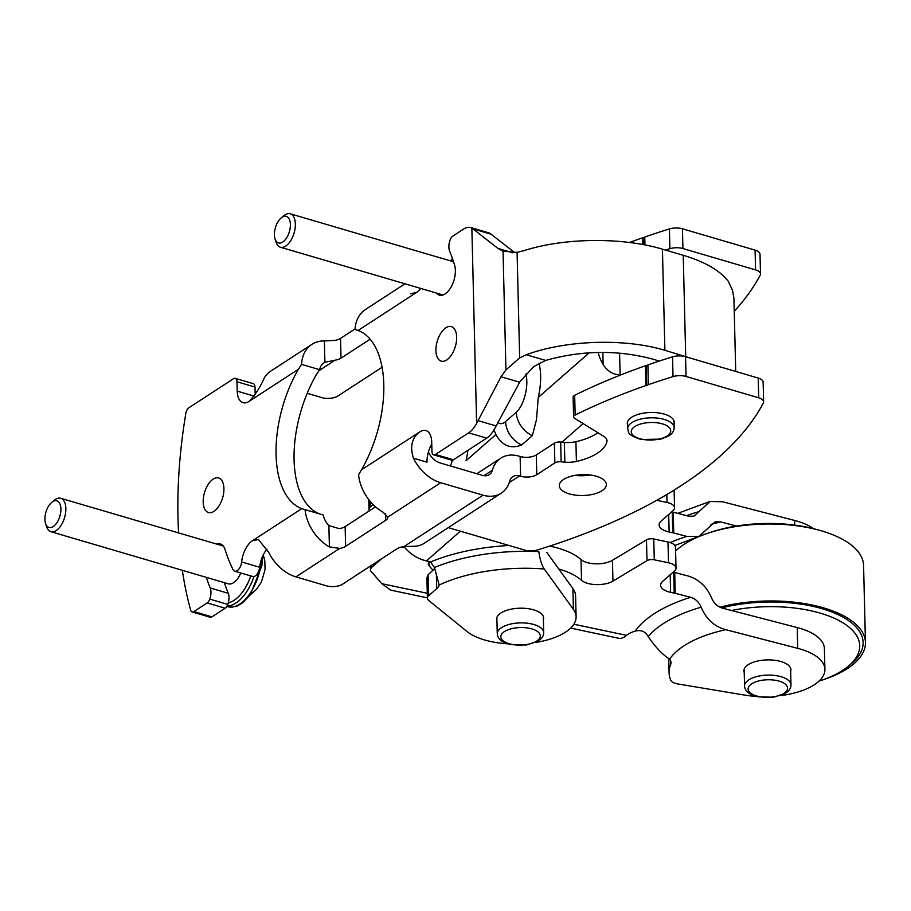<?xml version="1.0" encoding="UTF-8"?>
<svg xmlns="http://www.w3.org/2000/svg" width="911" height="911" viewBox="0 0 911 911"><rect width="100%" height="100%" fill="white"/><g stroke="black" fill="none" stroke-linecap="round" stroke-linejoin="round"><path stroke-width="1.37" d="M735.724 371.437L733.902 297.988L732.421 290.108L728.299 281.328C719.963 270.487 704.932 261.799 683.227 255.285L662.422 249.17C622.088 237.042 563.852 237.703 523.757 250.73L517.084 252.37L503.031 251.185L497.896 248.396L471.852 227.989A23.219 12.173 106.4 0 0 470.736 227.545A23.219 12.173 106.4 0 0 463.676 229.025L452.687 236.177A5.808 3.04 106.4 0 0 450.068 240.003A11.615 6.081 106.4 0 0 449.624 251.117A233.854 122.541 106.4 0 1 454.578 265.033A18.584 9.736 106.4 0 1 451.776 285.758A18.584 9.736 106.4 0 1 439.432 295.141A18.584 9.736 106.4 0 1 436.506 293.069M695.002 359.481L664.893 350.302C624.559 338.152 566.357 340.008 526.296 354.721L519.657 357.921L517.084 252.37M453.439 459.77L435.412 454.475A5.808 3.04 106.4 0 1 433.647 454.851L451.674 460.146A5.808 3.04 -73.6 0 0 453.439 459.77L486.69 438.145A23.219 12.173 -73.6 0 0 494.65 428.694L520.135 381.379L533.789 366.541L545.655 360.414C581.901 350.279 617.419 349.801 652.196 358.957L659.348 361.063M645.956 385.524L645.478 365.766A528.334 234.799 178.6 0 0 574.67 395.294A5.808 2.585 178.6 0 0 573.11 397.116L573.588 416.874A5.808 2.585 -1.4 0 1 575.148 415.052A528.334 234.799 -1.4 0 1 645.956 385.524L646.73 385.752L646.252 365.994L645.478 365.766M642.517 244.478L642.346 237.862A528.334 234.799 178.6 0 0 629.547 242.474M643.28 244.626L643.12 238.09L642.346 237.862M643.12 238.09L644.772 237.019A528.334 234.799 178.6 0 1 669.426 228.946A11.615 5.159 178.6 0 1 682.441 228.798L755.094 250.138A11.615 5.159 178.6 0 1 760.013 254.203L760.491 273.96A11.615 5.159 -1.4 0 1 760.184 275.224A528.334 234.799 -1.4 0 1 734.255 311.266M665.508 250.081A528.334 234.799 -1.4 0 1 669.904 248.703A11.615 5.159 -1.4 0 1 682.931 248.555L755.572 269.895A11.615 5.159 -1.4 0 1 760.491 273.96M573.588 416.874A5.808 2.585 -1.4 0 0 574.625 418.308L603.435 436.153A18.049 8.017 -1.4 0 1 607.022 440.799A18.049 8.017 -1.4 0 1 606.737 442.302A53.749 23.891 -1.4 0 1 576.401 461.467A18.812 8.358 -1.4 0 1 564.843 462.173L561.142 461.809A5.808 2.585 -1.4 0 0 554.879 462.925L536.784 474.699A11.615 5.159 -1.4 0 1 520.614 476.259L520.124 456.502L519.019 456.172A34.834 25.314 -123 0 0 500.788 458.176A34.834 25.314 -123 0 0 492.339 470.247A12.777 9.281 -123 0 1 489.241 474.677A12.777 9.281 -123 0 1 482.557 475.405L440.207 462.97A16.261 11.809 -123 0 1 428.398 452.038M520.124 456.502A11.615 5.159 178.6 0 0 536.306 454.942L554.4 443.167A5.808 2.585 178.6 0 1 560.664 442.04L564.353 442.416A18.812 8.358 178.6 0 0 575.923 441.71A53.749 23.891 178.6 0 0 597.935 432.748M646.252 365.994L647.892 364.924A528.334 234.799 178.6 0 1 672.546 356.85A11.615 5.159 178.6 0 1 685.573 356.702L758.214 378.054A11.615 5.159 178.6 0 1 763.133 382.119L763.623 401.876A11.615 5.159 -1.4 0 1 763.304 403.129A528.334 234.799 -1.4 0 1 537.638 549.914A11.615 5.159 -1.4 0 1 524.622 550.062L448.28 527.628M574.943 475.371A23.515 10.454 178.6 0 0 590.226 474.995M627.622 425.141A23.515 10.454 -1.4 0 1 627.292 423.513A23.515 10.454 -1.4 0 1 639.864 413.901A23.515 10.454 -1.4 0 1 664.347 414.129A23.515 10.454 -1.4 0 1 674.299 422.362A23.515 10.454 -1.4 0 1 674.06 424.014M596.375 476.259A23.515 10.454 -1.4 0 1 606.339 484.493A23.515 10.454 -1.4 0 1 583.086 495.516A23.515 10.454 -1.4 0 1 559.32 485.643A23.515 10.454 -1.4 0 1 571.892 476.032A23.515 10.454 -1.4 0 1 596.375 476.259M267.025 549.105A19.735 10.34 -73.6 0 0 259.669 567.257L241.631 561.95A19.735 10.34 106.4 0 1 252.415 540.758L258.462 539.528L268.688 552.351A38.319 27.842 57 0 0 295.938 576.879L326.297 585.796A11.615 5.159 178.6 0 0 342.479 584.236L396.945 548.809A11.615 5.159 178.6 0 1 403.96 546.6L413.093 546.293A34.834 25.314 57 0 0 424.355 543.195L501.266 493.17A34.834 25.314 -123 0 0 509.716 481.099A12.777 9.281 -123 0 1 512.825 476.669A12.777 9.281 -123 0 1 519.509 475.941L520.614 476.259M646.73 385.752L648.37 384.681A528.334 234.799 -1.4 0 1 673.035 376.619A11.615 5.159 -1.4 0 1 686.051 376.459L758.704 397.811A11.615 5.159 -1.4 0 1 763.623 401.876M501.266 493.17A34.834 25.314 -123 0 1 483.046 495.163L440.696 482.728A38.319 27.842 -123 0 1 413.446 458.199C409.745 446.436 411.909 437.633 419.914 431.814A19.735 10.34 106.4 0 1 425.904 430.55A19.735 10.34 106.4 0 1 431.712 442.097L431.939 451.457A5.808 3.04 106.4 0 0 433.647 454.851M295.938 576.879L339.701 548.411A11.615 5.159 178.6 0 0 345.611 546.361L385.74 520.261A11.615 5.159 178.6 0 0 387.858 517.186A11.615 5.159 178.6 0 0 387.858 517.084L382.916 512.096A38.319 27.842 57 0 1 358.57 474.836L361.473 469.825L419.914 431.814M410.565 293.729L416.498 292.465A19.735 10.34 106.4 0 0 420.711 288.434M404.985 283.811L365.391 309.558A38.319 27.842 57 0 0 355.017 329.543L358.069 330.477A93.48 48.978 106.4 0 1 361.473 469.825M435.412 454.475L468.664 432.85A23.219 12.173 106.4 0 0 476.624 423.399L501.027 376.744L505.935 369.9L519.657 357.921M435.925 350.61A18.004 9.429 106.4 0 1 440.878 333.107A18.004 9.429 106.4 0 1 451.366 326.605A18.004 9.429 106.4 0 1 455.341 346.522A18.004 9.429 106.4 0 1 441.22 361.132A18.004 9.429 106.4 0 1 435.925 350.61M454.862 348.025A18.004 9.429 106.4 0 1 455.751 345.007M431.757 444.078A19.735 10.34 -73.6 0 0 426.997 462.184L413.446 458.199M514.806 252.666L489.879 233.284A23.219 12.173 -73.6 0 0 488.763 232.84L470.736 227.545M339.701 548.411L329.406 546.896A38.319 27.842 -123 0 1 305.06 509.636L301.78 508.645A93.48 48.978 106.4 0 1 298.375 369.297L301.518 364.343A38.319 27.842 -123 0 1 311.892 344.358A38.319 27.842 -123 0 1 324.373 340.965L334.622 340.429A11.615 5.159 178.6 0 0 340.532 338.38L355.062 328.928M311.892 344.358L270.795 371.084A38.319 27.842 57 0 0 264.418 377.644C260.307 387.118 255.171 395.044 249.01 401.409A19.735 10.34 106.4 0 1 243.009 402.673A19.735 10.34 106.4 0 1 237.202 391.126L236.974 381.766A5.808 3.04 106.4 0 0 235.266 378.372A5.808 3.04 106.4 0 0 233.501 378.737L188.907 407.741A5.808 3.04 106.4 0 0 185.821 413.366A348.355 182.542 106.4 0 0 178.579 532.901M222.125 499.41A18.004 9.429 106.4 0 1 223.013 496.393M301.518 364.343L319.704 369.695L316.402 374.592A93.48 48.978 -73.6 0 0 319.807 513.941M241.631 561.95A8.131 4.259 106.4 0 1 234.731 571.208L252.757 576.504A8.131 4.259 -73.6 0 0 259.669 567.257M224.345 582.653A233.854 122.541 -73.6 0 0 228.251 593.289L210.225 587.994A11.615 6.081 106.4 0 1 209.781 599.119A5.808 3.04 106.4 0 1 207.161 602.934L193.895 611.566A5.808 3.04 106.4 0 1 192.13 611.941A5.808 3.04 106.4 0 1 190.638 610.074A348.355 182.542 106.4 0 1 182.337 570.309M192.13 611.941L210.156 617.237A5.808 3.04 -73.6 0 0 211.921 616.861L225.188 608.241A5.808 3.04 -73.6 0 0 227.807 604.414A11.615 6.081 -73.6 0 0 228.251 593.289M255.182 394.565L255 387.061A5.808 3.04 -73.6 0 0 253.292 383.668L235.266 378.372M375.526 506.835L345.132 526.604A11.615 5.159 178.6 0 1 339.222 528.653L328.882 525.545A16.261 11.809 -123 0 1 323.257 514.988L305.06 509.636M319.704 369.695A16.261 11.809 -123 0 1 323.917 362.851A16.261 11.809 -123 0 1 324.897 362.305L335.1 360.187A11.615 5.159 -1.4 0 0 341.01 358.137L370.105 339.211M357.624 330.306L355.017 329.543M648.37 384.681L647.892 364.924M606.737 442.302L606.669 439.307M576.401 461.467L575.923 441.71M564.843 462.173L564.353 442.416M382.051 367.281L337.879 396.012A11.615 5.159 -1.4 0 1 321.697 397.572L307.201 393.313M644.965 244.945L644.772 237.019M210.225 587.994A233.854 122.541 106.4 0 1 206.319 577.358M216.829 544.14A18.584 9.736 106.4 0 1 220.416 543.981A18.584 9.736 106.4 0 1 225.097 549.584A196.696 103.08 106.4 0 0 233.022 569.603A8.131 4.259 106.4 0 0 234.731 571.208M203.187 501.995A18.004 9.429 106.4 0 1 208.141 484.493A18.004 9.429 106.4 0 1 218.617 477.979A18.004 9.429 106.4 0 1 222.603 497.907A18.004 9.429 106.4 0 1 208.471 512.517A18.004 9.429 106.4 0 1 203.187 501.995M45.55 523.358A13.859 7.265 -73.6 0 0 55.104 524.964A13.859 7.265 -73.6 0 0 60.809 507.495A13.859 7.265 -73.6 0 0 52.61 501.722A13.859 7.265 -73.6 0 0 51.711 502.394A13.859 7.265 -73.6 0 0 45.55 523.358L46.563 526.581A17.423 9.133 -73.6 0 0 50.914 531.705L228.297 583.814A17.423 9.133 -73.6 0 0 240.789 572.985M50.914 531.705A17.423 9.133 -73.6 0 0 64.579 517.562A17.423 9.133 -73.6 0 0 60.73 498.283A17.423 9.133 -73.6 0 0 55.446 499.387A17.423 9.133 -73.6 0 0 54.307 500.23L51.711 502.394M275.042 238.876L276.056 242.098A17.423 9.133 -73.6 0 0 280.406 247.211A17.423 9.133 -73.6 0 0 294.071 233.079A17.423 9.133 -73.6 0 0 290.222 213.789A17.423 9.133 -73.6 0 0 284.938 214.905A17.423 9.133 -73.6 0 0 283.799 215.748L281.203 217.911A13.859 7.265 -73.6 0 0 275.042 238.876A13.859 7.265 -73.6 0 0 284.596 240.47A13.859 7.265 -73.6 0 0 290.302 223.013A13.859 7.265 -73.6 0 0 282.103 217.239A13.859 7.265 -73.6 0 0 281.203 217.911M467.867 450.387A40.528 17.07 101.9 0 1 466.068 460.704L495.903 434.558C502.177 445.741 510.752 449.237 521.639 445.012L532.331 435.64A23.219 18.357 -131.2 0 1 516.309 412.205L505.616 421.577A23.937 10.089 101.9 0 1 497.713 422.18M538.913 363.216A40.528 17.07 101.9 0 1 538.264 397.447L536.488 419.641L532.331 435.64M546.839 552.465L572.894 588.54A58.053 25.804 -1.4 0 1 575.593 595.999L576.105 616.793A58.053 25.804 178.6 0 0 573.395 609.334L544.254 568.988C541.772 565.424 539.961 559.627 538.845 551.61A128.36 57.04 -1.4 0 0 434.467 567.496L430.516 561.985A133.94 59.522 -1.4 0 1 509.021 545.473M434.467 567.496L439.182 585.021A23.219 10.317 178.6 0 1 436.733 588.643L428.694 595.68A11.615 5.159 178.6 0 0 427.396 598.14A11.615 5.159 178.6 0 0 428.762 600.486L466.887 631.403A58.053 25.804 178.6 0 0 507.678 643.815M535.474 642.494A58.053 25.804 178.6 0 0 576.105 616.793M434.695 568.589L428.181 574.693L427.043 578.132M483.046 495.163L403.96 546.6A34.834 27.535 48.8 0 0 426.473 560.88A23.219 10.317 -1.4 0 1 430.516 561.985M619.582 353.081L620.118 374.876C613.057 374.694 607.386 371.21 603.128 364.434A34.834 27.535 -131.2 0 1 598.163 352.409M543.377 619.719A23.515 10.454 178.6 0 0 543.628 618.079A23.515 10.454 178.6 0 0 530.954 609.163A23.515 10.454 178.6 0 0 496.609 619.229A23.515 10.454 178.6 0 0 496.939 620.858M493.978 429.901L495.914 434.547M790.657 671.418A23.515 10.454 178.6 0 0 790.907 669.767A23.515 10.454 178.6 0 0 772.847 660.076A23.515 10.454 178.6 0 0 746.542 665.941A23.515 10.454 178.6 0 0 743.9 670.917A23.515 10.454 178.6 0 0 744.23 672.546M722.822 608.252L797.216 627.554A58.053 25.804 -1.4 0 1 824.398 648.598L824.91 669.391A58.053 25.804 178.6 0 0 797.729 648.347L725.828 629.695C714.463 626.688 706.23 619.184 701.117 607.193C698.999 602.057 695.48 598.766 690.584 597.297L675.21 593.312L674.709 572.518L687.782 575.911C698.839 579.191 706.811 586.627 711.707 598.208C713.996 603.469 717.697 606.817 722.822 608.252M736.475 526.034L720.703 521.935L715.146 521.821L698.931 536.385L686.814 536.397L673.741 533.003A13.938 6.195 178.6 0 0 672.751 532.764L669.141 532.001L668.708 514.453M813.569 528.687A58.053 25.804 178.6 0 0 794.597 520.443L722.708 501.79L710.079 501.471L694.011 516.161L688.602 516.195L673.229 512.198A13.938 6.195 178.6 0 0 672.238 511.971L671.68 511.857M570.639 628.112L618.649 638.258A34.834 14.678 -78.1 0 0 626.609 635.366A23.219 10.317 -1.4 0 1 635.183 631.129C640.923 629.581 645.261 631.403 648.199 636.584A126.982 56.436 -1.4 0 1 701.117 607.193M756.255 696.391A58.053 25.804 178.6 0 1 744.424 695.059L677.659 683.922A11.615 5.159 178.6 0 1 670.735 680.244A98.342 43.705 178.6 0 1 669.084 672.751A98.342 43.705 178.6 0 1 670.655 664.461A23.219 10.317 178.6 0 0 670.997 662.548A23.219 10.317 178.6 0 0 669.631 659.188C662.331 654.462 655.191 646.924 648.199 636.584M780.306 695.662A58.053 25.804 178.6 0 0 824.91 669.391M673.149 572.165L673.719 572.29A13.938 6.195 -1.4 0 1 674.709 572.518M558.773 568.999A69.669 30.963 -1.4 0 1 581.537 580.33A18.584 8.256 -1.4 0 0 612.955 581.104L646.992 560.664A5.808 2.585 -1.4 0 1 654.28 559.798L668.503 562.804A13.938 6.195 -1.4 0 1 676.019 568.077A13.938 6.195 -1.4 0 1 674.447 571.038L662.684 581.343A18.584 8.256 -1.4 0 0 660.6 585.272A18.584 8.256 -1.4 0 0 670.61 592.321L674.22 593.084A13.938 6.195 -1.4 0 1 675.21 593.312M612.955 581.104L612.454 560.299L646.48 539.859A5.808 2.585 -1.4 0 1 653.768 538.993L667.991 541.999A13.938 6.195 -1.4 0 1 675.506 547.283L676.019 568.077M669.141 532.001A18.584 8.256 178.6 0 1 659.12 524.964A18.584 8.256 178.6 0 1 661.204 521.024L672.978 510.718A13.938 6.195 178.6 0 0 674.539 507.769A13.938 6.195 178.6 0 0 667.023 502.485L656.74 500.31M390.534 590.066L381.8 583.678L371.244 571.55A11.615 5.159 -1.4 0 1 370.492 569.785A11.615 5.159 -1.4 0 1 371.79 567.325L381.379 558.933M373.111 504.569L370.321 507.017A11.615 5.159 178.6 0 0 369.012 509.477A11.615 5.159 178.6 0 0 369.433 510.786M549.652 546.099A69.669 30.963 -1.4 0 1 581.024 559.536A18.584 8.256 -1.4 0 0 612.454 560.299M429.445 561.631A11.615 5.159 -1.4 0 0 428.284 563.966A11.615 5.159 -1.4 0 0 429.047 565.731L432.987 570.252M400.487 547.272A11.615 5.159 -1.4 0 1 404.575 547.34M817.839 529.849A92.899 41.28 178.6 0 0 710.17 532.48M821.506 680.301A98.695 43.865 178.6 0 0 865.45 642.46L863.571 565.503A98.695 43.865 178.6 0 0 787.776 524.793A98.695 43.865 178.6 0 0 677.317 549.424A98.695 43.865 178.6 0 0 675.598 551.007M865.45 642.46A98.695 43.865 178.6 0 0 719.952 607.17M819.012 681.132A92.899 41.28 178.6 0 0 847.993 666.488L850.954 664.062A96.372 42.828 178.6 0 0 835.626 613.547A96.372 42.828 178.6 0 0 721.671 607.899M847.993 666.488A92.899 41.28 178.6 0 0 836.275 619.195A92.899 41.28 178.6 0 0 731.487 610.495M685.698 356.417L683.227 255.285M664.893 350.302L662.422 249.17M575.148 415.052L574.67 395.294M509.249 482.602L519.509 475.941M387.858 517.084L440.696 482.728M358.069 330.477L416.498 292.465M476.624 423.399L471.852 227.989M505.935 369.9L503.031 251.185M252.415 540.758L301.78 508.645M249.01 401.409L298.375 369.297M329.406 546.896L328.882 525.545M324.897 362.305L324.373 340.965M318.964 370.686L335.1 360.187M686.051 376.459L685.573 356.702M758.704 397.811L758.214 378.054M673.035 376.619L672.546 356.85M554.879 462.925L554.4 443.167M536.784 474.699L536.306 454.942M561.142 461.809L560.664 442.04M385.74 520.261L385.581 513.85M345.611 546.361L345.132 526.604M341.01 358.137L340.532 338.38M682.931 248.555L682.441 228.798M755.572 269.895L755.094 250.138M669.904 248.703L669.426 228.946M483.935 475.713L492.339 470.247M255 387.061L236.974 381.766M254.135 396.103L237.202 391.126M211.921 616.861L193.895 611.566M225.188 608.241L207.161 602.934M227.807 604.414L209.781 599.119M491.336 234.275L473.299 228.98M512.825 252.791L497.896 248.396M486.69 438.145L468.664 432.85M545.655 360.414L526.296 354.721M496.017 425.915L477.979 420.609M519.589 382.199L501.027 376.744M262.641 556.211L261.878 565.697L250.309 594.758L242.246 603.116L237.259 605.963L231.918 607.159L227.773 606.658A39.48 20.691 -73.6 0 0 261.537 558.967M227.112 605.986A39.48 20.691 -73.6 0 0 253.987 576.526M228.285 602.888A37.157 19.473 -73.6 0 0 250.81 575.934M452.539 258.861A37.157 19.473 -73.6 0 0 451.104 261.047M538.264 397.447L589.235 352.773M573.395 609.334L572.894 588.54M428.694 595.68L428.181 574.693M436.733 588.643L436.369 574.01M603.128 364.434L602.831 352.375M426.473 560.88L460.362 531.181M561.939 442.177L583.154 423.581M439.182 585.021A113.26 50.333 -1.4 0 1 544.254 568.988M641.913 439.227A19.735 8.768 178.6 0 0 670.712 430.482A19.735 8.768 178.6 0 0 640.376 424.07A19.735 8.768 178.6 0 0 641.913 439.227M674.14 427.578A23.219 10.317 178.6 0 0 650.67 417.819A23.219 10.317 178.6 0 0 627.713 428.705C629.171 431.655 625.299 434.228 641.116 439.512L660.976 439.102L668.742 435.936C672.398 433.556 674.197 430.766 674.14 427.578L673.981 420.734M521.639 445.012A23.219 18.357 -131.2 0 1 505.616 421.577M525.863 373.954A23.937 10.089 101.9 0 1 516.309 412.205M452.437 460.192A23.937 10.089 101.9 0 1 450.387 465.954M797.729 648.347L797.216 627.554M794.711 525.112L794.597 520.443M673.741 533.003L673.229 512.198M670.655 664.461L670.564 660.657M670.61 592.321L670.189 574.773M674.22 593.084L673.719 572.29M672.751 532.764L672.238 511.971M654.28 559.798L653.768 538.993M668.503 562.804L667.991 541.999M667.023 502.485L666.829 494.514M646.992 560.664L646.48 539.859M371.79 567.325L371.745 565.196M370.321 507.017L370.185 501.38M581.537 580.33L581.024 559.536M429.047 565.731L428.956 562.167M381.8 583.678L427.27 593.277M573.862 624.229L626.609 635.366M635.183 631.129A138.028 61.344 -1.4 0 1 690.584 597.297M669.631 659.188A102.123 45.391 -1.4 0 1 725.828 629.695M686.575 515.66A126.982 56.436 -1.4 0 1 698.783 511.675M670.154 542.58A140.499 62.438 -1.4 0 1 686.814 536.397M710.967 524.429A104.594 46.484 -1.4 0 1 720.703 521.935M750.334 684.844A19.735 8.768 178.6 0 0 768.736 697.291A19.735 8.768 178.6 0 0 784.473 683.489A19.735 8.768 178.6 0 0 750.334 684.844M747.157 681.075A23.219 10.317 178.6 0 0 744.549 685.994C744.947 691.267 749.514 694.888 758.259 696.858L773.644 697.211L785.612 693.203C789.245 690.823 791.044 688.044 790.987 684.856A23.219 10.317 178.6 0 0 773.154 675.279A23.219 10.317 178.6 0 0 747.157 681.075M503.031 632.633A19.735 8.768 178.6 0 0 521.434 645.079A19.735 8.768 178.6 0 0 537.183 631.277A19.735 8.768 178.6 0 0 503.031 632.633M499.866 628.863A23.219 10.317 178.6 0 0 497.258 633.771C497.645 639.055 502.223 642.676 510.969 644.646L526.342 644.999L538.31 640.991C541.954 638.611 543.742 635.832 543.696 632.644A23.219 10.317 178.6 0 0 525.863 623.067A23.219 10.317 178.6 0 0 499.866 628.863M476.863 473.731L500.788 458.176M250.172 594.951L256.526 589.292L261.4 582.118L265.067 569.534L264.839 561.176L263.29 554.822M227.773 606.658L226.873 606.396M223.332 546.042L60.73 498.283M450.694 260.933L452.357 258.348M453.53 261.764L290.222 213.789M443.008 294.982L280.406 247.211M427.396 598.14L426.883 577.289M627.542 421.873L627.713 428.705M669.084 672.751L668.731 658.22M674.539 507.769L674.106 490.095M370.492 569.785L370.401 566.073M369.012 509.477L368.773 499.627M709.692 501.574L677.704 513.36M390.523 590.089L427.384 597.867M698.953 536.431L674.846 545.484M744.15 669.278L744.549 685.994M790.577 668.139L790.987 684.856M496.859 617.578L497.258 633.771M543.298 616.451L543.696 632.644"/></g></svg>
